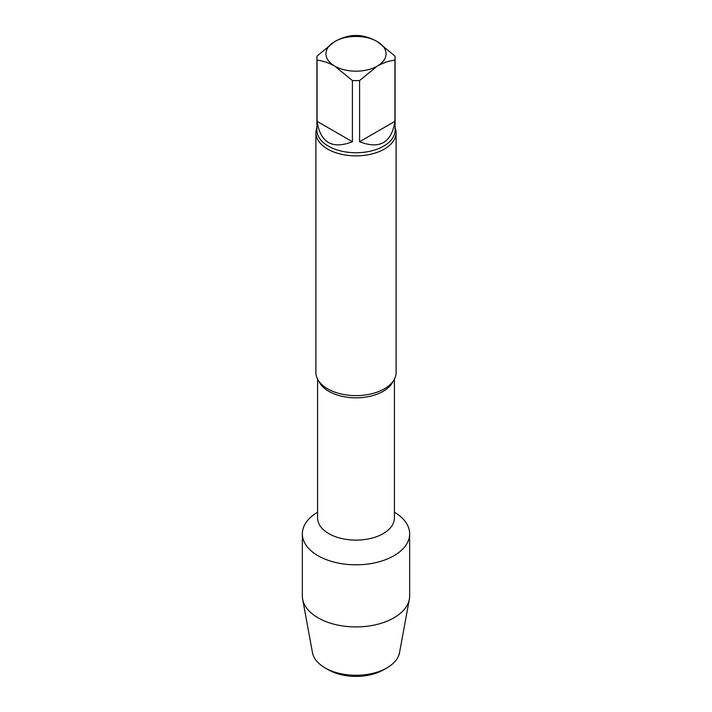 <?xml version="1.0" encoding="UTF-8"?>
<svg xmlns="http://www.w3.org/2000/svg" width="712" height="712" viewBox="0 0 712 712"><rect width="100%" height="100%" fill="white"/><g stroke="black" fill="none" stroke-linecap="round" stroke-linejoin="round"><path stroke-width="1.07" d="M359.596 35.6C365.265 36.241 371.157 38.217 377.253 41.545L394.92 55.99A39.08 22.562 180 0 1 395.08 58.064A39.08 22.562 180 0 1 394.92 60.146C389.25 60.787 383.359 62.763 377.253 66.091L359.596 80.536A39.08 22.562 180 0 1 352.404 80.536L334.747 66.091C328.65 62.781 322.767 60.796 317.08 60.146A39.08 22.562 180 0 1 316.92 58.064A39.08 22.562 180 0 1 317.08 55.99L334.747 41.545C340.834 38.234 346.717 36.25 352.404 35.6A39.08 22.562 180 0 1 359.596 35.6M334.747 41.545A30.064 17.355 180 0 1 377.253 41.545A30.064 17.355 180 0 1 377.253 66.091A30.064 17.355 180 0 1 334.747 66.091A30.064 17.355 180 0 1 334.747 41.545M359.596 80.536L359.596 141.741L394.92 121.352L394.92 60.146M359.596 141.741C379.79 149.52 391.564 142.729 394.92 121.352M317.08 60.146L317.08 121.352L352.404 141.741L352.404 80.536M317.08 121.352C320.436 142.729 332.21 149.52 352.404 141.741M409.658 533.831A53.658 30.981 180 0 0 394.412 512.204A53.658 30.981 180 0 1 393.941 555.734A53.658 30.981 180 0 1 318.3 555.876A53.658 30.981 180 0 1 317.588 512.204A53.658 30.981 180 0 0 302.342 533.831L302.342 595.926A53.658 30.981 180 0 0 302.644 599.201A53.658 30.981 180 0 0 338.12 625.136A53.658 30.981 180 0 0 393.941 617.829A53.658 30.981 180 0 0 409.356 599.201A53.658 30.981 180 0 0 409.658 595.926L409.658 533.831A53.658 30.981 180 0 1 393.941 555.734A53.658 30.981 180 0 1 335.468 562.453A53.658 30.981 180 0 1 302.342 533.831M395.08 127.581A40.086 23.14 180 0 1 396.086 132.726A40.086 23.14 180 0 1 384.347 149.093A40.086 23.14 180 0 1 340.656 154.103A40.086 23.14 180 0 1 315.914 132.726A40.086 23.14 180 0 1 316.92 127.581M396.086 132.726L396.086 372.474A40.086 23.14 180 0 1 384.347 388.841A40.086 23.14 180 0 1 382.656 389.758A40.086 23.14 180 0 1 329.345 389.758A40.086 23.14 180 0 1 315.914 372.474L315.914 132.726M409.356 599.201L399.512 652.69A43.761 25.267 180 0 1 386.945 667.883L383.635 669.787A39.08 22.562 180 0 1 328.365 669.787L325.055 667.883A43.761 25.267 180 0 1 312.488 652.69L302.644 599.201M383.635 669.787L386.945 667.883A43.761 25.267 180 0 1 325.055 667.883M395.08 58.064L395.08 130.18A39.08 22.562 180 0 1 356 152.742A39.08 22.562 180 0 1 316.92 130.18L316.92 58.064M394.412 379.087L394.412 517.944A38.412 22.179 180 0 1 356 540.123A38.412 22.179 180 0 1 317.588 517.944L317.588 517.989M393.3 380.956A38.412 22.179 180 0 1 356 397.821A38.412 22.179 180 0 1 318.7 380.956M317.588 379.087L317.588 517.944"/></g></svg>
